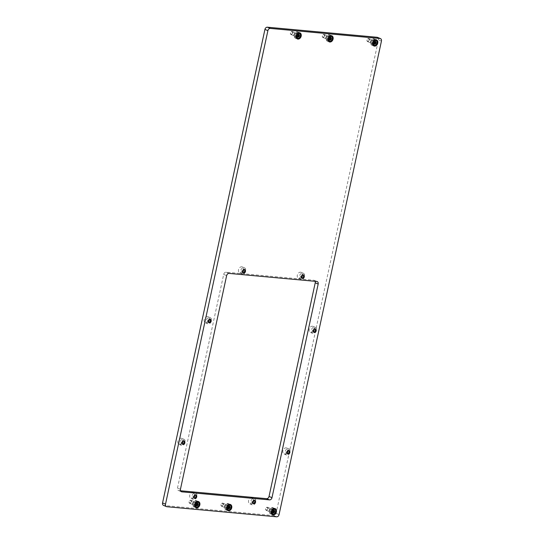 <?xml version="1.0" encoding="UTF-8"?>
<svg xmlns="http://www.w3.org/2000/svg" width="544" height="544" viewBox="0 0 544 544"><rect width="100%" height="100%" fill="white"/><g stroke="black" fill="none" stroke-linecap="round" stroke-linejoin="round"><path stroke-width="0.41" stroke-dasharray="2.72 2.04" d="M273.863 508.518A3.298 2.516 112.3 0 0 272.925 507.722A3.298 2.516 112.3 0 0 272.36 507.586A3.298 2.516 112.3 0 0 269.212 510.177A3.298 2.516 112.3 0 0 270.416 513.822A3.298 2.516 112.3 0 0 270.98 513.964A3.298 2.516 112.3 0 0 271.646 513.917M271.701 513.903A3.298 2.516 112.3 0 0 273.999 511.727A3.298 2.516 112.3 0 0 273.897 508.565M271.286 512.564A1.856 1.414 112.3 0 0 273.054 511.108A1.856 1.414 112.3 0 0 272.374 509.055A1.856 1.414 112.3 0 0 272.061 508.98A1.856 1.414 112.3 0 0 270.286 510.435A1.856 1.414 112.3 0 0 270.966 512.489A1.856 1.414 112.3 0 0 271.286 512.564M270.49 512.244A1.856 1.414 112.3 0 0 272.265 510.789A1.856 1.414 112.3 0 0 271.585 508.735A1.856 1.414 112.3 0 0 271.272 508.654A1.856 1.414 112.3 0 0 269.498 510.109A1.856 1.414 112.3 0 0 270.178 512.162A1.856 1.414 112.3 0 0 270.49 512.244M197.316 501.493A3.298 2.516 112.3 0 0 196.37 500.691A3.298 2.516 112.3 0 0 195.806 500.555A3.298 2.516 112.3 0 0 192.664 503.146A3.298 2.516 112.3 0 0 193.868 506.79A3.298 2.516 112.3 0 0 194.432 506.933A3.298 2.516 112.3 0 0 195.099 506.886M195.146 506.872A3.298 2.516 112.3 0 0 197.445 504.696A3.298 2.516 112.3 0 0 197.343 501.534M194.732 505.539A1.856 1.414 112.3 0 0 196.5 504.077A1.856 1.414 112.3 0 0 195.826 502.024A1.856 1.414 112.3 0 0 195.507 501.949A1.856 1.414 112.3 0 0 193.739 503.404A1.856 1.414 112.3 0 0 194.412 505.458A1.856 1.414 112.3 0 0 194.732 505.539M193.943 505.213A1.856 1.414 112.3 0 0 195.711 503.758A1.856 1.414 112.3 0 0 195.038 501.704A1.856 1.414 112.3 0 0 194.718 501.622A1.856 1.414 112.3 0 0 192.95 503.084A1.856 1.414 112.3 0 0 193.623 505.131A1.856 1.414 112.3 0 0 193.943 505.213M298.656 32.749A3.298 2.516 112.3 0 0 297.718 31.953A3.298 2.516 112.3 0 0 297.153 31.817A3.298 2.516 112.3 0 0 294.012 34.401A3.298 2.516 112.3 0 0 295.208 38.053A3.298 2.516 112.3 0 0 295.773 38.189A3.298 2.516 112.3 0 0 296.439 38.148M296.494 38.134A3.298 2.516 112.3 0 0 298.792 35.958A3.298 2.516 112.3 0 0 298.69 32.796M296.079 36.795A1.856 1.414 112.3 0 0 297.847 35.34A1.856 1.414 112.3 0 0 297.167 33.286A1.856 1.414 112.3 0 0 296.854 33.211A1.856 1.414 112.3 0 0 295.086 34.666A1.856 1.414 112.3 0 0 295.759 36.72A1.856 1.414 112.3 0 0 296.079 36.795M295.29 36.468A1.856 1.414 112.3 0 0 297.058 35.013A1.856 1.414 112.3 0 0 296.378 32.96A1.856 1.414 112.3 0 0 296.065 32.885A1.856 1.414 112.3 0 0 294.297 34.34A1.856 1.414 112.3 0 0 294.97 36.394A1.856 1.414 112.3 0 0 295.29 36.468M375.21 39.78A3.298 2.516 112.3 0 0 374.272 38.984A3.298 2.516 112.3 0 0 373.708 38.842A3.298 2.516 112.3 0 0 370.559 41.432A3.298 2.516 112.3 0 0 371.763 45.084A3.298 2.516 112.3 0 0 372.327 45.22A3.298 2.516 112.3 0 0 372.994 45.179M373.048 45.166A3.298 2.516 112.3 0 0 375.34 42.99A3.298 2.516 112.3 0 0 375.238 39.828M372.626 43.826A1.856 1.414 112.3 0 0 374.394 42.371A1.856 1.414 112.3 0 0 373.721 40.317A1.856 1.414 112.3 0 0 373.402 40.242A1.856 1.414 112.3 0 0 371.634 41.698A1.856 1.414 112.3 0 0 372.314 43.751A1.856 1.414 112.3 0 0 372.626 43.826M371.838 43.5A1.856 1.414 112.3 0 0 373.606 42.044A1.856 1.414 112.3 0 0 372.932 39.991A1.856 1.414 112.3 0 0 372.613 39.916A1.856 1.414 112.3 0 0 370.845 41.371A1.856 1.414 112.3 0 0 371.525 43.425A1.856 1.414 112.3 0 0 371.838 43.5M229.208 504.417A3.298 2.516 112.3 0 0 228.269 503.622A3.298 2.516 112.3 0 0 227.705 503.486A3.298 2.516 112.3 0 0 224.563 506.07A3.298 2.516 112.3 0 0 225.76 509.721A3.298 2.516 112.3 0 0 226.324 509.864A3.298 2.516 112.3 0 0 226.991 509.816M227.045 509.803A3.298 2.516 112.3 0 0 229.344 507.627A3.298 2.516 112.3 0 0 229.242 504.465M226.63 508.463A1.856 1.414 112.3 0 0 228.398 507.008A1.856 1.414 112.3 0 0 227.718 504.954A1.856 1.414 112.3 0 0 227.406 504.88A1.856 1.414 112.3 0 0 225.638 506.335A1.856 1.414 112.3 0 0 226.311 508.388A1.856 1.414 112.3 0 0 226.63 508.463M225.842 508.144A1.856 1.414 112.3 0 0 227.61 506.682A1.856 1.414 112.3 0 0 226.93 504.635A1.856 1.414 112.3 0 0 226.617 504.553A1.856 1.414 112.3 0 0 224.849 506.008A1.856 1.414 112.3 0 0 225.522 508.062A1.856 1.414 112.3 0 0 225.842 508.144M330.555 35.68A3.298 2.516 112.3 0 0 329.616 34.884A3.298 2.516 112.3 0 0 329.052 34.741A3.298 2.516 112.3 0 0 325.904 37.332A3.298 2.516 112.3 0 0 327.107 40.984A3.298 2.516 112.3 0 0 327.672 41.12A3.298 2.516 112.3 0 0 328.338 41.079M328.392 41.065A3.298 2.516 112.3 0 0 330.691 38.889A3.298 2.516 112.3 0 0 330.582 35.727M327.971 39.726A1.856 1.414 112.3 0 0 329.746 38.27A1.856 1.414 112.3 0 0 329.066 36.217A1.856 1.414 112.3 0 0 328.746 36.135A1.856 1.414 112.3 0 0 326.978 37.597A1.856 1.414 112.3 0 0 327.658 39.651A1.856 1.414 112.3 0 0 327.971 39.726M327.182 39.399A1.856 1.414 112.3 0 0 328.95 37.944A1.856 1.414 112.3 0 0 328.277 35.89A1.856 1.414 112.3 0 0 327.957 35.816A1.856 1.414 112.3 0 0 326.189 37.271A1.856 1.414 112.3 0 0 326.869 39.324A1.856 1.414 112.3 0 0 327.182 39.399M313.317 331.582A3.298 2.516 -67.7 0 1 311.059 332.608A3.298 2.516 -67.7 0 1 310.495 332.466A3.298 2.516 -67.7 0 1 309.291 328.821A3.298 2.516 -67.7 0 1 312.433 326.23A3.298 2.516 -67.7 0 1 312.997 326.366A3.298 2.516 -67.7 0 1 314.384 328.984M314.609 327.121A3.298 2.516 -67.7 0 1 315.173 327.257A3.298 2.516 -67.7 0 1 316.37 330.908A3.298 2.516 -67.7 0 1 313.228 333.499A3.298 2.516 -67.7 0 1 312.664 333.363A3.298 2.516 -67.7 0 1 311.46 329.712A3.298 2.516 -67.7 0 1 314.609 327.121M313.636 332.105A1.856 1.414 -67.7 0 1 313.528 332.105A1.856 1.414 -67.7 0 1 313.208 332.024A1.856 1.414 -67.7 0 1 312.535 329.97A1.856 1.414 -67.7 0 1 314.303 328.515A1.856 1.414 -67.7 0 1 314.622 328.596A1.856 1.414 -67.7 0 1 314.983 328.834M301.444 277.556A3.298 2.516 -67.7 0 1 299.186 278.576A3.298 2.516 -67.7 0 1 298.622 278.44A3.298 2.516 -67.7 0 1 297.418 274.788A3.298 2.516 -67.7 0 1 300.567 272.197A3.298 2.516 -67.7 0 1 301.131 272.34A3.298 2.516 -67.7 0 1 302.518 274.951M302.736 273.095A3.298 2.516 -67.7 0 1 303.3 273.231A3.298 2.516 -67.7 0 1 304.504 276.882A3.298 2.516 -67.7 0 1 301.356 279.466A3.298 2.516 -67.7 0 1 300.791 279.33A3.298 2.516 -67.7 0 1 299.594 275.679A3.298 2.516 -67.7 0 1 302.736 273.095M301.77 278.079A1.856 1.414 -67.7 0 1 301.662 278.072A1.856 1.414 -67.7 0 1 301.342 277.998A1.856 1.414 -67.7 0 1 300.662 275.944A1.856 1.414 -67.7 0 1 302.437 274.489A1.856 1.414 -67.7 0 1 302.75 274.564A1.856 1.414 -67.7 0 1 303.117 274.808M242.631 272.15A3.298 2.516 -67.7 0 1 240.366 273.176A3.298 2.516 -67.7 0 1 239.802 273.04A3.298 2.516 -67.7 0 1 238.605 269.389A3.298 2.516 -67.7 0 1 241.747 266.798A3.298 2.516 -67.7 0 1 242.311 266.934A3.298 2.516 -67.7 0 1 243.698 269.552M243.916 267.689A3.298 2.516 -67.7 0 1 244.48 267.825A3.298 2.516 -67.7 0 1 245.684 271.476A3.298 2.516 -67.7 0 1 242.542 274.067A3.298 2.516 -67.7 0 1 241.978 273.931A3.298 2.516 -67.7 0 1 240.774 270.28A3.298 2.516 -67.7 0 1 243.916 267.689M242.95 272.68A1.856 1.414 -67.7 0 1 242.842 272.673A1.856 1.414 -67.7 0 1 242.522 272.598A1.856 1.414 -67.7 0 1 241.849 270.545A1.856 1.414 -67.7 0 1 243.617 269.083A1.856 1.414 -67.7 0 1 243.936 269.164A1.856 1.414 -67.7 0 1 244.297 269.402M208.318 321.939A3.298 2.516 -67.7 0 1 206.06 322.966A3.298 2.516 -67.7 0 1 205.496 322.823A3.298 2.516 -67.7 0 1 204.292 319.178A3.298 2.516 -67.7 0 1 207.441 316.588A3.298 2.516 -67.7 0 1 208.005 316.724A3.298 2.516 -67.7 0 1 209.386 319.342M209.61 317.478A3.298 2.516 -67.7 0 1 210.174 317.614A3.298 2.516 -67.7 0 1 211.378 321.266A3.298 2.516 -67.7 0 1 208.23 323.857A3.298 2.516 -67.7 0 1 207.665 323.721A3.298 2.516 -67.7 0 1 206.462 320.069A3.298 2.516 -67.7 0 1 209.61 317.478M208.644 322.463A1.856 1.414 -67.7 0 1 208.536 322.463A1.856 1.414 -67.7 0 1 208.216 322.381A1.856 1.414 -67.7 0 1 207.536 320.328A1.856 1.414 -67.7 0 1 209.311 318.872A1.856 1.414 -67.7 0 1 209.624 318.954A1.856 1.414 -67.7 0 1 209.984 319.192M182.022 443.564A3.298 2.516 -67.7 0 1 179.765 444.591A3.298 2.516 -67.7 0 1 179.2 444.448A3.298 2.516 -67.7 0 1 177.997 440.803A3.298 2.516 -67.7 0 1 181.145 438.212A3.298 2.516 -67.7 0 1 181.71 438.348A3.298 2.516 -67.7 0 1 183.09 440.966M183.314 439.103A3.298 2.516 -67.7 0 1 183.879 439.239A3.298 2.516 -67.7 0 1 185.082 442.891A3.298 2.516 -67.7 0 1 181.934 445.482A3.298 2.516 -67.7 0 1 181.37 445.346A3.298 2.516 -67.7 0 1 180.166 441.694A3.298 2.516 -67.7 0 1 183.314 439.103M182.349 444.088A1.856 1.414 -67.7 0 1 182.233 444.088A1.856 1.414 -67.7 0 1 181.92 444.006A1.856 1.414 -67.7 0 1 181.24 441.952A1.856 1.414 -67.7 0 1 183.008 440.497A1.856 1.414 -67.7 0 1 183.328 440.579A1.856 1.414 -67.7 0 1 183.688 440.817M193.888 497.59A3.298 2.516 -67.7 0 1 191.631 498.617A3.298 2.516 -67.7 0 1 191.06 498.481A3.298 2.516 -67.7 0 1 189.863 494.829A3.298 2.516 -67.7 0 1 193.004 492.238A3.298 2.516 -67.7 0 1 193.569 492.374A3.298 2.516 -67.7 0 1 194.956 494.992M195.174 493.129A3.298 2.516 -67.7 0 1 195.738 493.272A3.298 2.516 -67.7 0 1 196.942 496.917A3.298 2.516 -67.7 0 1 193.8 499.508A3.298 2.516 -67.7 0 1 193.236 499.372A3.298 2.516 -67.7 0 1 192.032 495.72A3.298 2.516 -67.7 0 1 195.174 493.129M194.208 498.12A1.856 1.414 -67.7 0 1 194.099 498.114A1.856 1.414 -67.7 0 1 193.78 498.039A1.856 1.414 -67.7 0 1 193.106 495.985A1.856 1.414 -67.7 0 1 194.874 494.53A1.856 1.414 -67.7 0 1 195.194 494.605A1.856 1.414 -67.7 0 1 195.554 494.85M252.702 502.996A3.298 2.516 -67.7 0 1 250.444 504.016A3.298 2.516 -67.7 0 1 249.88 503.88A3.298 2.516 -67.7 0 1 248.676 500.228A3.298 2.516 -67.7 0 1 251.824 497.644A3.298 2.516 -67.7 0 1 252.389 497.78A3.298 2.516 -67.7 0 1 253.776 500.398M253.994 498.535A3.298 2.516 -67.7 0 1 254.558 498.671A3.298 2.516 -67.7 0 1 255.762 502.323A3.298 2.516 -67.7 0 1 252.613 504.914A3.298 2.516 -67.7 0 1 252.049 504.771A3.298 2.516 -67.7 0 1 250.852 501.126A3.298 2.516 -67.7 0 1 253.994 498.535M253.028 503.52A1.856 1.414 -67.7 0 1 252.919 503.513A1.856 1.414 -67.7 0 1 252.6 503.438A1.856 1.414 -67.7 0 1 251.926 501.384A1.856 1.414 -67.7 0 1 253.694 499.929A1.856 1.414 -67.7 0 1 254.007 500.004A1.856 1.414 -67.7 0 1 254.374 500.249M287.021 453.206A3.298 2.516 -67.7 0 1 284.764 454.233A3.298 2.516 -67.7 0 1 284.192 454.097A3.298 2.516 -67.7 0 1 282.996 450.446A3.298 2.516 -67.7 0 1 286.137 447.855A3.298 2.516 -67.7 0 1 286.702 447.991A3.298 2.516 -67.7 0 1 288.089 450.609M288.306 448.746A3.298 2.516 -67.7 0 1 288.871 448.882A3.298 2.516 -67.7 0 1 290.074 452.533A3.298 2.516 -67.7 0 1 286.933 455.124A3.298 2.516 -67.7 0 1 286.368 454.988A3.298 2.516 -67.7 0 1 285.165 451.336A3.298 2.516 -67.7 0 1 288.306 448.746M287.341 453.737A1.856 1.414 -67.7 0 1 287.232 453.73A1.856 1.414 -67.7 0 1 286.912 453.648A1.856 1.414 -67.7 0 1 286.239 451.595A1.856 1.414 -67.7 0 1 288.007 450.14A1.856 1.414 -67.7 0 1 288.327 450.221A1.856 1.414 -67.7 0 1 288.687 450.459M377.509 37.38A2.475 1.884 -67.7 0 1 378.488 39.841L276.107 513.366A2.475 1.884 -67.7 0 1 273.673 515.583L163.955 505.505A2.475 1.884 -67.7 0 1 163.526 505.403M315.132 281.309A2.475 1.884 112.3 0 0 314.248 280.35A2.475 1.884 112.3 0 0 313.82 280.248L226.107 272.19A2.475 1.884 112.3 0 0 223.679 274.407L177.487 488.05A2.475 1.884 112.3 0 0 178.459 490.511A2.475 1.884 112.3 0 0 178.881 490.62L180.526 490.77M271.245 512.849A2.883 2.203 -67.7 0 1 271.211 511.299A2.883 2.203 -67.7 0 1 272.83 509M267.77 508.844A1.333 1.02 -67.7 0 1 265.703 508.654A1.333 1.02 -67.7 0 1 267.77 508.844M265.649 508.708A1.652 1.258 112.3 0 0 266.295 510.347A1.652 1.258 112.3 0 0 268.199 508.939A1.652 1.258 112.3 0 0 267.553 507.3A1.652 1.258 112.3 0 0 265.649 508.708M273.578 510.36A0.476 0.367 -67.7 0 1 273.612 510.292L273.224 509.918A0.476 0.367 -67.7 0 1 272.646 509.871L272.116 510.156A0.476 0.367 -67.7 0 1 271.694 510.755L271.551 511.414A0.476 0.367 -67.7 0 1 271.708 512.06L272.095 512.434A0.476 0.367 -67.7 0 1 272.666 512.489L273.068 512.543M270.395 510.653A1.652 1.258 112.3 0 0 271.041 512.298A1.652 1.258 112.3 0 0 272.945 510.891A1.652 1.258 112.3 0 0 272.299 509.245A1.652 1.258 112.3 0 0 270.395 510.653M269.436 510.571A2.883 2.203 112.3 0 0 270.572 513.441A2.883 2.203 112.3 0 0 273.904 510.979A2.883 2.203 112.3 0 0 272.768 508.103A2.883 2.203 112.3 0 0 269.436 510.571M273.809 510.959L274.7 511.326M194.691 505.818A2.883 2.203 -67.7 0 1 194.664 504.268A2.883 2.203 -67.7 0 1 196.275 501.969M191.223 501.813A1.333 1.02 -67.7 0 1 189.156 501.622A1.333 1.02 -67.7 0 1 191.223 501.813M189.101 501.677A1.652 1.258 112.3 0 0 189.747 503.316A1.652 1.258 112.3 0 0 191.651 501.908A1.652 1.258 112.3 0 0 190.998 500.269A1.652 1.258 112.3 0 0 189.101 501.677M197.03 503.329A0.476 0.367 -67.7 0 1 197.057 503.261L196.67 502.887A0.476 0.367 -67.7 0 1 196.098 502.84L195.568 503.125A0.476 0.367 -67.7 0 1 195.146 503.724L195.004 504.383A0.476 0.367 -67.7 0 1 195.153 505.029L195.541 505.403A0.476 0.367 -67.7 0 1 196.112 505.458L196.513 505.512M193.841 503.628A1.652 1.258 112.3 0 0 194.494 505.267A1.652 1.258 112.3 0 0 196.398 503.86A1.652 1.258 112.3 0 0 195.745 502.214A1.652 1.258 112.3 0 0 193.841 503.628M192.889 503.54A2.883 2.203 112.3 0 0 194.024 506.41A2.883 2.203 112.3 0 0 197.35 503.948A2.883 2.203 112.3 0 0 196.214 501.072A2.883 2.203 112.3 0 0 192.889 503.54M372.592 44.112A2.883 2.203 -67.7 0 1 372.558 42.561A2.883 2.203 -67.7 0 1 374.17 40.256M369.118 40.1A1.333 1.02 -67.7 0 1 367.05 39.909A1.333 1.02 -67.7 0 1 369.118 40.1M366.996 39.964A1.652 1.258 112.3 0 0 367.642 41.609A1.652 1.258 112.3 0 0 369.546 40.202A1.652 1.258 112.3 0 0 368.9 38.556A1.652 1.258 112.3 0 0 366.996 39.964M374.925 41.616A0.476 0.367 -67.7 0 1 374.952 41.555L374.564 41.181A0.476 0.367 -67.7 0 1 373.993 41.126L373.463 41.419A0.476 0.367 -67.7 0 1 373.041 42.01L372.898 42.677A0.476 0.367 -67.7 0 1 373.048 43.323L373.436 43.697A0.476 0.367 -67.7 0 1 374.014 43.751L374.415 43.806M371.742 41.915A1.652 1.258 112.3 0 0 372.388 43.561A1.652 1.258 112.3 0 0 374.292 42.153A1.652 1.258 112.3 0 0 373.646 40.508A1.652 1.258 112.3 0 0 371.742 41.915M370.784 41.827A2.883 2.203 112.3 0 0 371.919 44.703A2.883 2.203 112.3 0 0 375.251 42.235A2.883 2.203 112.3 0 0 374.116 39.365A2.883 2.203 112.3 0 0 370.784 41.827M375.156 42.221L376.047 42.588M296.038 37.08A2.883 2.203 -67.7 0 1 296.011 35.53A2.883 2.203 -67.7 0 1 297.622 33.225M292.563 33.068A1.333 1.02 -67.7 0 1 290.496 32.878A1.333 1.02 -67.7 0 1 292.563 33.068M290.442 32.932A1.652 1.258 112.3 0 0 291.094 34.578A1.652 1.258 112.3 0 0 292.992 33.17A1.652 1.258 112.3 0 0 292.346 31.525A1.652 1.258 112.3 0 0 290.442 32.932M298.377 34.592A0.476 0.367 -67.7 0 1 298.404 34.524L298.017 34.15A0.476 0.367 -67.7 0 1 297.446 34.095L296.908 34.388A0.476 0.367 -67.7 0 1 296.487 34.979L296.344 35.646A0.476 0.367 -67.7 0 1 296.5 36.292L296.888 36.666A0.476 0.367 -67.7 0 1 297.459 36.72L297.86 36.774M295.188 34.884A1.652 1.258 112.3 0 0 295.841 36.53A1.652 1.258 112.3 0 0 297.738 35.122A1.652 1.258 112.3 0 0 297.092 33.476A1.652 1.258 112.3 0 0 295.188 34.884M294.229 34.796A2.883 2.203 112.3 0 0 295.365 37.672A2.883 2.203 112.3 0 0 298.697 35.21A2.883 2.203 112.3 0 0 297.561 32.334A2.883 2.203 112.3 0 0 294.229 34.796M299.56 35.584L298.554 35.17M327.937 40.004A2.883 2.203 -67.7 0 1 327.903 38.454A2.883 2.203 -67.7 0 1 329.521 36.156M324.462 35.999A1.333 1.02 -67.7 0 1 322.395 35.809A1.333 1.02 -67.7 0 1 324.462 35.999M322.34 35.863A1.652 1.258 112.3 0 0 322.986 37.509A1.652 1.258 112.3 0 0 324.89 36.101A1.652 1.258 112.3 0 0 324.244 34.456A1.652 1.258 112.3 0 0 322.34 35.863M330.269 37.516A0.476 0.367 -67.7 0 1 330.303 37.454L329.909 37.08A0.476 0.367 -67.7 0 1 329.338 37.026L328.807 37.318A0.476 0.367 -67.7 0 1 328.386 37.91L328.243 38.576A0.476 0.367 -67.7 0 1 328.392 39.222L328.787 39.596A0.476 0.367 -67.7 0 1 329.358 39.651L329.759 39.705M327.087 37.815A1.652 1.258 112.3 0 0 327.733 39.46A1.652 1.258 112.3 0 0 329.637 38.046A1.652 1.258 112.3 0 0 328.991 36.407A1.652 1.258 112.3 0 0 327.087 37.815M326.128 37.726A2.883 2.203 112.3 0 0 327.264 40.603A2.883 2.203 112.3 0 0 330.596 38.134A2.883 2.203 112.3 0 0 329.46 35.265A2.883 2.203 112.3 0 0 326.128 37.726M226.59 508.749A2.883 2.203 -67.7 0 1 226.562 507.198A2.883 2.203 -67.7 0 1 228.174 504.9M223.115 504.737A1.333 1.02 -67.7 0 1 221.048 504.546A1.333 1.02 -67.7 0 1 223.115 504.737M220.993 504.608A1.652 1.258 112.3 0 0 221.646 506.246A1.652 1.258 112.3 0 0 223.543 504.839A1.652 1.258 112.3 0 0 222.897 503.193A1.652 1.258 112.3 0 0 220.993 504.608M228.922 506.26A0.476 0.367 -67.7 0 1 228.956 506.192L228.568 505.818A0.476 0.367 -67.7 0 1 227.99 505.77L227.46 506.056A0.476 0.367 -67.7 0 1 227.038 506.648L226.896 507.314A0.476 0.367 -67.7 0 1 227.052 507.96L227.44 508.334A0.476 0.367 -67.7 0 1 228.011 508.388L228.412 508.443M225.74 506.552A1.652 1.258 112.3 0 0 226.392 508.198A1.652 1.258 112.3 0 0 228.29 506.79A1.652 1.258 112.3 0 0 227.644 505.145A1.652 1.258 112.3 0 0 225.74 506.552M224.781 506.464A2.883 2.203 112.3 0 0 225.916 509.34A2.883 2.203 112.3 0 0 229.248 506.879A2.883 2.203 112.3 0 0 228.113 504.002A2.883 2.203 112.3 0 0 224.781 506.464M273.673 515.583L276.638 516.8M276.107 513.366L279.065 514.583M163.955 505.505L166.913 506.722M378.488 39.841L381.446 41.058M178.881 490.62L181.043 491.504M177.487 488.05L180.445 489.267M223.679 274.407L226.637 275.624M226.107 272.19L229.065 273.408M313.82 280.248L316.785 281.466M272.116 510.156L273.102 510.564M272.095 512.434L272.639 512.659M273.612 510.292L274.006 510.456M271.708 512.06L273.652 512.897M271.694 510.755L272.68 511.156M272.646 509.871L273.333 510.15M273.224 509.918L274.21 510.326M195.568 503.125L196.554 503.533M195.969 504.784L195.024 504.397M195.541 505.403L196.085 505.628M197.057 503.261L197.458 503.424M196.112 505.458L197.105 505.866M195.153 505.029L196.139 505.437M195.146 503.724L196.132 504.125M196.098 502.84L196.785 503.118M196.67 502.887L197.656 503.295M373.463 41.419L374.449 41.82M373.837 43.064L372.878 42.67M373.436 43.697L373.986 43.921M374.952 41.555L375.353 41.718M374.014 43.751L375 44.152M373.048 43.323L374.034 43.731M373.041 42.01L374.027 42.418M373.993 41.126L374.68 41.412M374.564 41.181L375.55 41.589M296.908 34.388L297.894 34.796M297.316 36.047L296.371 35.652M296.888 36.666L297.432 36.89M298.404 34.524L298.799 34.687M297.459 36.72L298.445 37.121M296.5 36.292L297.486 36.7M296.487 34.979L297.48 35.387M297.446 34.095L298.126 34.381M298.017 34.15L299.003 34.558M328.807 37.318L329.793 37.72M328.787 39.596L329.331 39.821M330.303 37.454L330.698 37.618M329.358 39.651L330.344 40.052M328.392 39.222L329.385 39.624M328.386 37.91L329.372 38.318M329.338 37.026L330.024 37.312M329.909 37.08L330.902 37.488M227.46 506.056L228.446 506.464M227.44 508.334L227.984 508.558M228.956 506.192L229.35 506.355M228.011 508.388L228.997 508.796M227.052 507.96L228.038 508.368M227.038 506.648L228.031 507.056M227.99 505.77L228.677 506.049M228.568 505.818L229.554 506.226M272.925 507.722L275.094 508.613M271.585 508.735L272.374 509.055M196.37 500.691L198.546 501.582M195.038 501.704L195.826 502.024M297.718 31.953L299.887 32.844M296.378 32.96L297.167 33.286M374.272 38.984L376.441 39.875M372.932 39.991L373.721 40.317M228.269 503.622L230.438 504.512M226.93 504.635L227.718 504.954M329.616 34.884L331.786 35.775M328.277 35.89L329.066 36.217M315.173 327.257L312.997 326.366M315.411 328.916L314.622 328.596M303.3 273.231L301.131 272.34M303.538 274.89L302.75 274.564M244.48 267.825L242.311 266.934M244.725 269.484L243.936 269.164M210.174 317.614L208.005 316.724M210.412 319.274L209.624 318.954M183.879 439.239L181.71 438.348M184.117 440.898L183.328 440.579M195.738 493.272L193.569 492.374M195.983 494.931L195.194 494.605M254.558 498.671L252.389 497.78M254.796 500.33L254.007 500.004M288.871 448.882L286.702 447.991M289.116 450.541L288.327 450.221M178.459 490.511L181.417 491.728M314.248 280.35L317.206 281.568M287.701 453.975L286.912 453.648M286.368 454.988L284.192 454.097M253.388 503.764L252.6 503.438M252.049 504.771L249.88 503.88M194.568 498.358L193.78 498.039M193.236 499.372L191.06 498.481M182.709 444.332L181.92 444.006M181.37 445.346L179.2 444.448M209.005 322.708L208.216 322.381M207.665 323.721L205.496 322.823M243.311 272.918L242.522 272.598M241.978 273.931L239.802 273.04M302.131 278.324L301.342 277.998M300.791 279.33L298.622 278.44M314.004 332.35L313.208 332.024M312.664 333.363L310.495 332.466M326.869 39.324L327.658 39.651M327.107 40.984L329.276 41.874M225.522 508.062L226.311 508.388M225.76 509.721L227.936 510.612M371.525 43.425L372.314 43.751M371.763 45.084L373.932 45.975M294.97 36.394L295.759 36.72M295.208 38.053L297.384 38.944M193.623 505.131L194.412 505.458M193.868 506.79L196.037 507.688M270.178 512.162L270.966 512.489M270.416 513.822L272.585 514.719M271.796 512.53L272.782 512.931M266.295 510.347L271.041 512.298M271.619 513.869L270.572 513.441M273.816 508.531L272.768 508.103M267.553 507.3L272.299 509.245M272.789 512.618L273.775 513.026M271.578 511.421L272.496 511.802M272.524 509.742L273.51 510.143M272.816 510.048L273.238 510.218M273.516 509.83L274.502 510.238M195.248 505.498L196.234 505.9M189.747 503.316L194.494 505.267M195.065 506.845L194.024 506.41M197.261 501.5L196.214 501.072M190.998 500.269L195.745 502.214M197.227 503.921L198.213 504.322M196.241 505.587L197.227 505.995M195.976 502.71L196.962 503.112M196.268 503.016L196.683 503.186M196.969 502.799L197.955 503.207M373.143 43.785L374.129 44.193M367.642 41.609L372.388 43.561M372.966 45.132L371.919 44.703M375.156 39.794L374.116 39.365M368.9 38.556L373.646 40.508M374.136 43.88L375.122 44.282M373.871 40.997L374.857 41.405M374.163 41.303L374.578 41.48M374.864 41.092L375.85 41.494M296.589 36.754L297.582 37.162M291.094 34.578L295.841 36.53M296.412 38.1L295.365 37.672M298.608 32.762L297.561 32.334M292.346 31.525L297.092 33.476M297.582 36.849L298.568 37.25M297.323 33.966L298.309 34.374M297.609 34.272L298.03 34.449M298.309 34.061L299.295 34.462M328.222 38.57L329.208 38.971M328.488 39.685L329.474 40.093M322.986 37.509L327.733 39.46M328.311 41.031L327.264 40.603M330.5 35.693L329.46 35.265M324.244 34.456L328.991 36.407M330.473 38.107L331.459 38.515M329.48 39.78L330.466 40.181M329.215 36.897L330.201 37.305M329.508 37.203L329.922 37.373M330.208 36.992L331.194 37.393M227.14 508.429L228.126 508.83M221.646 506.246L226.392 508.198M226.964 509.769L225.916 509.34M229.16 504.431L228.113 504.002M222.897 503.193L227.644 505.145M229.126 506.845L230.112 507.253M228.133 508.518L229.119 508.926M226.923 507.321L227.841 507.702M227.868 505.641L228.861 506.042M228.16 505.947L228.582 506.117M228.861 505.73L229.847 506.138"/><path stroke-width="0.82" d="M273.149 514.855A3.298 2.516 112.3 0 0 276.298 512.264A3.298 2.516 112.3 0 0 275.094 508.613A3.298 2.516 112.3 0 0 274.53 508.477A3.298 2.516 112.3 0 0 271.388 511.068A3.298 2.516 112.3 0 0 272.585 514.719A3.298 2.516 112.3 0 0 273.149 514.855M196.602 507.824A3.298 2.516 112.3 0 0 199.743 505.233A3.298 2.516 112.3 0 0 198.546 501.582A3.298 2.516 112.3 0 0 197.982 501.446A3.298 2.516 112.3 0 0 194.834 504.036A3.298 2.516 112.3 0 0 196.037 507.688A3.298 2.516 112.3 0 0 196.602 507.824M297.949 39.086A3.298 2.516 112.3 0 0 301.09 36.496A3.298 2.516 112.3 0 0 299.887 32.844A3.298 2.516 112.3 0 0 299.322 32.708A3.298 2.516 112.3 0 0 296.181 35.292A3.298 2.516 112.3 0 0 297.384 38.944A3.298 2.516 112.3 0 0 297.949 39.086M374.496 46.111A3.298 2.516 112.3 0 0 377.645 43.527A3.298 2.516 112.3 0 0 376.441 39.875A3.298 2.516 112.3 0 0 375.877 39.739A3.298 2.516 112.3 0 0 372.728 42.323A3.298 2.516 112.3 0 0 373.932 45.975A3.298 2.516 112.3 0 0 374.496 46.111M228.5 510.755A3.298 2.516 112.3 0 0 231.642 508.164A3.298 2.516 112.3 0 0 230.438 504.512A3.298 2.516 112.3 0 0 229.874 504.376A3.298 2.516 112.3 0 0 226.732 506.967A3.298 2.516 112.3 0 0 227.936 510.612A3.298 2.516 112.3 0 0 228.5 510.755M329.841 42.01A3.298 2.516 112.3 0 0 332.989 39.426A3.298 2.516 112.3 0 0 331.786 35.775A3.298 2.516 112.3 0 0 331.221 35.632A3.298 2.516 112.3 0 0 328.08 38.223A3.298 2.516 112.3 0 0 329.276 41.874A3.298 2.516 112.3 0 0 329.841 42.01M314.384 328.984A3.298 2.516 -67.7 0 1 313.317 331.582M314.983 328.834A1.856 1.414 -67.7 0 1 315.228 330.847A1.856 1.414 -67.7 0 1 313.636 332.105M315.092 328.841A1.856 1.414 -67.7 0 1 315.411 328.916A1.856 1.414 -67.7 0 1 316.084 330.97A1.856 1.414 -67.7 0 1 314.316 332.425A1.856 1.414 -67.7 0 1 314.004 332.35A1.856 1.414 -67.7 0 1 313.324 330.296A1.856 1.414 -67.7 0 1 315.092 328.841M302.518 274.951A3.298 2.516 -67.7 0 1 301.444 277.556M303.117 274.808A1.856 1.414 -67.7 0 1 303.355 276.821A1.856 1.414 -67.7 0 1 301.77 278.079M303.226 274.808A1.856 1.414 -67.7 0 1 303.538 274.89A1.856 1.414 -67.7 0 1 304.218 276.944A1.856 1.414 -67.7 0 1 302.45 278.399A1.856 1.414 -67.7 0 1 302.131 278.324A1.856 1.414 -67.7 0 1 301.458 276.27A1.856 1.414 -67.7 0 1 303.226 274.808M243.698 269.552A3.298 2.516 -67.7 0 1 242.631 272.15M244.297 269.402A1.856 1.414 -67.7 0 1 244.542 271.415A1.856 1.414 -67.7 0 1 242.95 272.68M244.406 269.409A1.856 1.414 -67.7 0 1 244.725 269.484A1.856 1.414 -67.7 0 1 245.398 271.538A1.856 1.414 -67.7 0 1 243.63 273A1.856 1.414 -67.7 0 1 243.311 272.918A1.856 1.414 -67.7 0 1 242.638 270.864A1.856 1.414 -67.7 0 1 244.406 269.409M209.386 319.342A3.298 2.516 -67.7 0 1 208.318 321.939M209.984 319.192A1.856 1.414 -67.7 0 1 210.229 321.205A1.856 1.414 -67.7 0 1 208.644 322.463M210.1 319.199A1.856 1.414 -67.7 0 1 210.412 319.274A1.856 1.414 -67.7 0 1 211.092 321.327A1.856 1.414 -67.7 0 1 209.324 322.782A1.856 1.414 -67.7 0 1 209.005 322.708A1.856 1.414 -67.7 0 1 208.332 320.654A1.856 1.414 -67.7 0 1 210.1 319.199M183.09 440.966A3.298 2.516 -67.7 0 1 182.022 443.564M183.688 440.817A1.856 1.414 -67.7 0 1 183.933 442.83A1.856 1.414 -67.7 0 1 182.349 444.088M183.804 440.824A1.856 1.414 -67.7 0 1 184.117 440.898A1.856 1.414 -67.7 0 1 184.797 442.952A1.856 1.414 -67.7 0 1 183.022 444.407A1.856 1.414 -67.7 0 1 182.709 444.332A1.856 1.414 -67.7 0 1 182.029 442.279A1.856 1.414 -67.7 0 1 183.804 440.824M194.956 494.992A3.298 2.516 -67.7 0 1 193.888 497.59M195.554 494.85A1.856 1.414 -67.7 0 1 195.799 496.856A1.856 1.414 -67.7 0 1 194.208 498.12M195.663 494.85A1.856 1.414 -67.7 0 1 195.983 494.931A1.856 1.414 -67.7 0 1 196.656 496.985A1.856 1.414 -67.7 0 1 194.888 498.44A1.856 1.414 -67.7 0 1 194.568 498.358A1.856 1.414 -67.7 0 1 193.895 496.305A1.856 1.414 -67.7 0 1 195.663 494.85M253.776 500.398A3.298 2.516 -67.7 0 1 252.702 502.996M254.374 500.249A1.856 1.414 -67.7 0 1 254.612 502.262A1.856 1.414 -67.7 0 1 253.028 503.52M254.483 500.256A1.856 1.414 -67.7 0 1 254.796 500.33A1.856 1.414 -67.7 0 1 255.476 502.384A1.856 1.414 -67.7 0 1 253.708 503.839A1.856 1.414 -67.7 0 1 253.388 503.764A1.856 1.414 -67.7 0 1 252.715 501.711A1.856 1.414 -67.7 0 1 254.483 500.256M288.089 450.609A3.298 2.516 -67.7 0 1 287.021 453.206M288.687 450.459A1.856 1.414 -67.7 0 1 288.932 452.472A1.856 1.414 -67.7 0 1 287.341 453.737M288.796 450.466A1.856 1.414 -67.7 0 1 289.116 450.541A1.856 1.414 -67.7 0 1 289.789 452.594A1.856 1.414 -67.7 0 1 288.021 454.056A1.856 1.414 -67.7 0 1 287.701 453.975A1.856 1.414 -67.7 0 1 287.028 451.921A1.856 1.414 -67.7 0 1 288.796 450.466M271.986 497.672L318.179 284.029A2.475 1.884 112.3 0 0 317.206 281.568A2.475 1.884 112.3 0 0 316.785 281.466L229.065 273.408A2.475 1.884 112.3 0 0 226.637 275.624L180.445 489.267A2.475 1.884 112.3 0 0 181.417 491.728A2.475 1.884 112.3 0 0 181.839 491.837L269.559 499.888A2.475 1.884 112.3 0 0 271.986 497.672L269.028 496.454L315.221 282.812A2.475 1.884 112.3 0 0 315.132 281.309M279.065 514.583A2.475 1.884 -67.7 0 1 276.638 516.8L166.913 506.722A2.475 1.884 -67.7 0 1 166.491 506.62A2.475 1.884 -67.7 0 1 165.512 504.159L267.893 30.634A2.475 1.884 -67.7 0 1 270.327 28.417L380.045 38.495A2.475 1.884 -67.7 0 1 380.474 38.597A2.475 1.884 -67.7 0 1 381.446 41.058L279.065 514.583M166.491 506.62L163.526 505.403A2.475 1.884 -67.7 0 1 162.554 502.942L264.935 29.417A2.475 1.884 -67.7 0 1 267.362 27.2L377.087 37.278A2.475 1.884 -67.7 0 1 377.509 37.38L380.474 38.597M180.526 490.77L266.594 498.671A2.475 1.884 112.3 0 0 269.028 496.454M271.667 511.401A2.557 1.952 112.3 0 0 273.108 514.053A2.557 1.952 112.3 0 0 275.624 511.768A2.557 1.952 112.3 0 0 274.176 509.116A2.557 1.952 112.3 0 0 271.667 511.401M272.83 509A2.883 2.203 -67.7 0 1 274.543 508.83A2.883 2.203 -67.7 0 1 275.679 511.707A2.883 2.203 -67.7 0 1 272.347 514.175A2.883 2.203 -67.7 0 1 271.245 512.849M273.108 510.442L273.102 510.564A0.476 0.367 -67.7 0 1 272.68 511.156L272.537 511.822A0.476 0.367 -67.7 0 1 272.694 512.468L273.081 512.842A0.476 0.367 -67.7 0 1 273.652 512.897L274.183 512.604A0.476 0.367 -67.7 0 1 274.604 512.013L274.768 511.353A0.476 0.367 -67.7 0 1 274.598 510.7L274.21 510.326A0.476 0.367 -67.7 0 1 273.632 510.272L273.108 510.442M273.068 512.543L273.197 512.196A0.476 0.367 -67.7 0 1 273.618 511.605L273.809 510.959M274.7 511.326L273.761 510.945A0.476 0.367 -67.7 0 1 273.578 510.36M195.112 504.37A2.557 1.952 112.3 0 0 196.561 507.028A2.557 1.952 112.3 0 0 199.07 504.737A2.557 1.952 112.3 0 0 197.628 502.085A2.557 1.952 112.3 0 0 195.112 504.37M196.275 501.969A2.883 2.203 -67.7 0 1 197.996 501.806A2.883 2.203 -67.7 0 1 199.131 504.676A2.883 2.203 -67.7 0 1 195.799 507.144A2.883 2.203 -67.7 0 1 194.691 505.818M196.561 503.411L196.554 503.533A0.476 0.367 -67.7 0 1 196.132 504.125L195.99 504.791A0.476 0.367 -67.7 0 1 196.139 505.437L196.527 505.811A0.476 0.367 -67.7 0 1 197.105 505.866L197.635 505.573A0.476 0.367 -67.7 0 1 198.057 504.982L198.2 504.315A0.476 0.367 -67.7 0 1 198.043 503.669L197.656 503.295A0.476 0.367 -67.7 0 1 197.084 503.241L196.561 503.411M196.513 505.512L196.649 505.172A0.476 0.367 -67.7 0 1 197.071 504.574L197.254 503.934M198.152 504.295L197.214 503.914A0.476 0.367 -67.7 0 1 197.03 503.329M373.014 42.663A2.557 1.952 112.3 0 0 374.456 45.315A2.557 1.952 112.3 0 0 376.965 43.024A2.557 1.952 112.3 0 0 375.523 40.372A2.557 1.952 112.3 0 0 373.014 42.663M374.17 40.256A2.883 2.203 -67.7 0 1 375.89 40.093A2.883 2.203 -67.7 0 1 377.026 42.969A2.883 2.203 -67.7 0 1 373.694 45.431A2.883 2.203 -67.7 0 1 372.592 44.112M374.456 41.704L374.449 41.82A0.476 0.367 -67.7 0 1 374.027 42.418L373.884 43.078A0.476 0.367 -67.7 0 1 374.034 43.731L374.428 44.105A0.476 0.367 -67.7 0 1 375 44.152L375.53 43.867A0.476 0.367 -67.7 0 1 375.952 43.268L376.115 42.616A0.476 0.367 -67.7 0 1 375.945 41.963L375.55 41.589A0.476 0.367 -67.7 0 1 374.979 41.534L374.456 41.704M374.415 43.806L374.544 43.459A0.476 0.367 -67.7 0 1 374.966 42.867L375.156 42.221M376.047 42.588L375.108 42.201A0.476 0.367 -67.7 0 1 374.925 41.616M296.46 35.632A2.557 1.952 112.3 0 0 297.901 38.284A2.557 1.952 112.3 0 0 300.417 35.992A2.557 1.952 112.3 0 0 298.976 33.34A2.557 1.952 112.3 0 0 296.46 35.632M297.622 33.225A2.883 2.203 -67.7 0 1 299.336 33.062A2.883 2.203 -67.7 0 1 300.472 35.938A2.883 2.203 -67.7 0 1 297.146 38.4A2.883 2.203 -67.7 0 1 296.038 37.08M297.908 34.673L297.894 34.796A0.476 0.367 -67.7 0 1 297.48 35.387L297.33 36.054A0.476 0.367 -67.7 0 1 297.486 36.7L297.874 37.074A0.476 0.367 -67.7 0 1 298.445 37.121L298.976 36.836A0.476 0.367 -67.7 0 1 299.397 36.237L299.54 35.578A0.476 0.367 -67.7 0 1 299.39 34.932L299.003 34.558A0.476 0.367 -67.7 0 1 298.432 34.503L297.908 34.673M297.86 36.774L297.99 36.428A0.476 0.367 -67.7 0 1 298.411 35.836L298.602 35.19M298.534 35.163L298.554 35.17A0.476 0.367 -67.7 0 1 298.377 34.592M328.358 38.563A2.557 1.952 112.3 0 0 329.8 41.215A2.557 1.952 112.3 0 0 332.309 38.923A2.557 1.952 112.3 0 0 330.868 36.271A2.557 1.952 112.3 0 0 328.358 38.563M329.521 36.156A2.883 2.203 -67.7 0 1 331.235 35.992A2.883 2.203 -67.7 0 1 332.37 38.869A2.883 2.203 -67.7 0 1 329.038 41.33A2.883 2.203 -67.7 0 1 327.937 40.004M329.8 37.597L329.793 37.72A0.476 0.367 -67.7 0 1 329.372 38.318L329.229 38.978A0.476 0.367 -67.7 0 1 329.385 39.624L329.773 39.998A0.476 0.367 -67.7 0 1 330.344 40.052L330.874 39.766A0.476 0.367 -67.7 0 1 331.296 39.168L331.439 38.508A0.476 0.367 -67.7 0 1 331.289 37.862L330.902 37.488A0.476 0.367 -67.7 0 1 330.324 37.434L329.8 37.597M329.759 39.705L329.888 39.358A0.476 0.367 -67.7 0 1 330.31 38.767L330.5 38.121M330.426 38.094L330.453 38.1A0.476 0.367 -67.7 0 1 330.269 37.516M227.011 507.3A2.557 1.952 112.3 0 0 228.453 509.952A2.557 1.952 112.3 0 0 230.969 507.668A2.557 1.952 112.3 0 0 229.52 505.009A2.557 1.952 112.3 0 0 227.011 507.3M228.174 504.9A2.883 2.203 -67.7 0 1 229.888 504.73A2.883 2.203 -67.7 0 1 231.023 507.606A2.883 2.203 -67.7 0 1 227.698 510.075A2.883 2.203 -67.7 0 1 226.59 508.749M228.46 506.342L228.446 506.464A0.476 0.367 -67.7 0 1 228.031 507.056L227.882 507.722A0.476 0.367 -67.7 0 1 228.038 508.368L228.426 508.742A0.476 0.367 -67.7 0 1 228.997 508.796L229.527 508.504A0.476 0.367 -67.7 0 1 229.949 507.912L230.092 507.246A0.476 0.367 -67.7 0 1 229.942 506.6L229.554 506.226A0.476 0.367 -67.7 0 1 228.983 506.172L228.46 506.342M228.412 508.443L228.541 508.096A0.476 0.367 -67.7 0 1 228.963 507.504L229.153 506.858M230.044 507.226L229.106 506.838A0.476 0.367 -67.7 0 1 228.922 506.26M162.554 502.942L165.512 504.159M264.935 29.417L267.893 30.634M267.362 27.2L270.327 28.417M377.087 37.278L380.045 38.495M266.594 498.671L269.559 499.888M181.043 491.504L181.839 491.837M315.221 282.812L318.179 284.029M272.639 512.659L273.081 512.842M273.618 511.605L274.604 512.013M274.006 510.456L274.598 510.7M273.197 512.196L274.183 512.604M196.085 505.628L196.527 505.811M197.071 504.574L198.057 504.982M197.458 503.424L198.043 503.669M196.649 505.172L197.635 505.573M373.986 43.921L374.428 44.105M374.966 42.867L375.952 43.268M375.353 41.718L375.945 41.963M374.544 43.459L375.53 43.867M297.432 36.89L297.874 37.074M298.411 35.836L299.397 36.237M298.799 34.687L299.39 34.932M297.99 36.428L298.976 36.836M329.331 39.821L329.773 39.998M330.31 38.767L331.296 39.168M330.698 37.618L331.289 37.862M329.888 39.358L330.874 39.766M227.984 508.558L228.426 508.742M228.963 507.504L229.949 507.912M229.35 506.355L229.942 506.6M228.541 508.096L229.527 508.504M272.347 514.175L271.619 513.869M274.543 508.83L273.816 508.531M273.741 510.932L274.727 511.34M272.721 512.4L273.482 512.72M273.238 510.218L273.802 510.449M195.799 507.144L195.065 506.845M197.996 501.806L197.261 501.5M197.186 503.9L198.172 504.308M196.173 505.376L196.935 505.689M196.683 503.186L197.254 503.418M373.694 45.431L372.966 45.132M375.89 40.093L375.156 39.794M375.081 42.194L376.067 42.595M374.068 43.663L374.83 43.976M374.578 41.48L375.149 41.711M297.146 38.4L296.412 38.1M299.336 33.062L298.608 32.762M297.514 36.632L298.282 36.944M298.03 34.449L298.595 34.68M329.038 41.33L328.311 41.031M331.235 35.992L330.5 35.693M329.412 39.562L330.174 39.875M329.922 37.373L330.494 37.611M227.698 510.075L226.964 509.769M229.888 504.73L229.16 504.431M229.085 506.831L230.071 507.239M228.065 508.3L228.834 508.62M228.582 506.117L229.146 506.348"/></g></svg>
